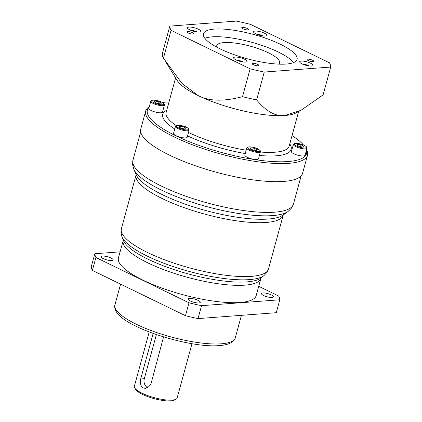 <?xml version="1.0" encoding="UTF-8"?>
<svg xmlns="http://www.w3.org/2000/svg" width="422" height="422" viewBox="0 0 422 422"><rect width="100%" height="100%" fill="white"/><g stroke="black" fill="none" stroke-linecap="round" stroke-linejoin="round"><path stroke-width="0.63" d="M256.629 99.919C266.287 111.513 275.714 116.709 284.913 115.496L300.812 110.385L323.094 94.913L330.716 67.045L264.256 72.051L256.629 99.919A83.187 21.533 -164.7 0 1 242.508 96.67C223.581 101.676 208.758 101.291 198.029 95.514A63.775 16.505 15.3 0 0 284.913 115.496A63.775 16.505 15.3 0 0 295.806 113.006L300.812 110.385M165.034 60.805L177.277 80.576A63.775 16.505 15.3 0 0 198.029 95.514L181.845 83.298L163.441 58.189A83.187 21.533 -164.7 0 1 162.217 53.969L169.839 26.106A83.187 21.533 15.3 0 0 171.063 30.326L163.441 58.189M169.839 26.106L236.304 21.1A83.187 21.533 15.3 0 1 250.425 24.349L329.492 62.825A83.187 21.533 15.3 0 1 330.716 67.045M242.508 96.67L250.13 68.807A83.187 21.533 15.3 0 0 264.256 72.051M250.13 68.807L171.063 30.326M302.068 63.901A6.931 1.793 -164.7 0 1 299.694 61.749A6.931 1.793 -164.7 0 1 301.25 61.079A6.931 1.793 -164.7 0 1 308.899 62.498A6.931 1.793 -164.7 0 1 313.066 65.405A6.931 1.793 -164.7 0 1 311.515 66.075A6.931 1.793 -164.7 0 1 302.068 63.901M198.488 29.25A6.931 1.793 -164.7 0 1 200.861 31.407A6.931 1.793 -164.7 0 1 199.305 32.072A6.931 1.793 -164.7 0 1 191.657 30.658A6.931 1.793 -164.7 0 1 187.489 27.746A6.931 1.793 -164.7 0 1 189.045 27.077A6.931 1.793 -164.7 0 1 198.488 29.25M235.202 57.086A6.931 1.793 -164.7 0 1 242.85 58.5A6.931 1.793 -164.7 0 1 247.023 61.412A6.931 1.793 -164.7 0 1 245.467 62.076A6.931 1.793 -164.7 0 1 237.818 60.662A6.931 1.793 -164.7 0 1 233.651 57.751A6.931 1.793 -164.7 0 1 235.202 57.086M187.611 31.502A3.466 0.897 -164.7 0 1 191.43 32.214A3.466 0.897 -164.7 0 1 193.519 33.665A3.466 0.897 -164.7 0 1 192.738 34.003A3.466 0.897 -164.7 0 1 188.914 33.291A3.466 0.897 -164.7 0 1 186.83 31.84A3.466 0.897 -164.7 0 1 187.611 31.502M242.508 27.367A3.466 0.897 -164.7 0 1 246.332 28.079A3.466 0.897 -164.7 0 1 248.416 29.529A3.466 0.897 -164.7 0 1 247.64 29.867A3.466 0.897 -164.7 0 1 243.816 29.16A3.466 0.897 -164.7 0 1 241.732 27.704A3.466 0.897 -164.7 0 1 242.508 27.367M307.817 59.154A3.466 0.897 -164.7 0 1 311.642 59.861A3.466 0.897 -164.7 0 1 313.725 61.317A3.466 0.897 -164.7 0 1 312.95 61.649A3.466 0.897 -164.7 0 1 309.126 60.942A3.466 0.897 -164.7 0 1 307.042 59.486A3.466 0.897 -164.7 0 1 307.817 59.154M252.92 63.289A3.466 0.897 -164.7 0 1 256.745 63.996A3.466 0.897 -164.7 0 1 258.828 65.452A3.466 0.897 -164.7 0 1 258.048 65.785A3.466 0.897 -164.7 0 1 254.223 65.078A3.466 0.897 -164.7 0 1 252.14 63.622A3.466 0.897 -164.7 0 1 252.92 63.289M214.36 29.097A48.525 12.56 -164.7 0 1 267.896 39.014A48.525 12.56 -164.7 0 1 297.083 59.381A48.525 12.56 -164.7 0 1 286.195 64.054A48.525 12.56 -164.7 0 1 232.664 54.143A48.525 12.56 -164.7 0 1 203.473 33.771A48.525 12.56 -164.7 0 1 214.36 29.097M265.354 36.07A6.931 1.793 -164.7 0 1 257.705 34.651A6.931 1.793 -164.7 0 1 253.538 31.745A6.931 1.793 -164.7 0 1 255.088 31.075A6.931 1.793 -164.7 0 1 262.737 32.494A6.931 1.793 -164.7 0 1 266.91 35.401A6.931 1.793 -164.7 0 1 265.354 36.07M293.564 62.583A48.525 12.56 15.3 0 0 258.491 44.284A48.525 12.56 15.3 0 0 212.24 36.846A48.525 12.56 15.3 0 0 204.87 38.318M216.787 47.169A32.584 8.435 -164.7 0 1 216.734 45.729A32.584 8.435 -164.7 0 1 224.04 42.59A32.584 8.435 -164.7 0 1 259.984 49.247A32.584 8.435 -164.7 0 1 279.586 62.925A32.584 8.435 -164.7 0 1 278.805 64.133M149.156 107.199A82.496 21.353 15.3 0 0 191.482 142.599A82.496 21.353 15.3 0 0 288.015 161.547A82.496 21.353 15.3 0 0 306.462 150.232M303.397 144.931A82.496 21.353 15.3 0 0 292.045 135.599M169.011 101.939A82.496 21.353 15.3 0 0 165.893 102.113A82.496 21.353 15.3 0 0 162.407 102.467M256.903 159.495A7.084 1.836 -164.7 0 1 249.085 158.044A7.084 1.836 -164.7 0 1 244.823 155.074L246.764 147.969A7.084 1.836 15.3 0 0 251.027 150.939A7.084 1.836 15.3 0 0 258.844 152.389A7.084 1.836 15.3 0 0 260.432 151.704L258.491 158.809A7.084 1.836 -164.7 0 1 256.903 159.495M303.487 155.987A7.084 1.836 -164.7 0 1 295.669 154.536A7.084 1.836 -164.7 0 1 291.407 151.561L293.348 144.456A7.084 1.836 15.3 0 0 297.61 147.431A7.084 1.836 15.3 0 0 305.428 148.882A7.084 1.836 15.3 0 0 307.016 148.196L305.074 155.301A7.084 1.836 -164.7 0 1 303.487 155.987M160.914 112.785A7.084 1.836 -164.7 0 1 153.096 111.334A7.084 1.836 -164.7 0 1 148.839 108.359L150.781 101.254A7.084 1.836 15.3 0 0 155.043 104.229A7.084 1.836 15.3 0 0 162.86 105.679A7.084 1.836 15.3 0 0 164.448 104.994L162.507 112.099A7.084 1.836 -164.7 0 1 160.914 112.785M185.617 137.894A7.084 1.836 -164.7 0 1 177.799 136.443A7.084 1.836 -164.7 0 1 173.537 133.473L175.483 126.368A7.084 1.836 15.3 0 0 179.746 129.338A7.084 1.836 15.3 0 0 187.558 130.788A7.084 1.836 15.3 0 0 189.151 130.103L187.204 137.208A7.084 1.836 -164.7 0 1 185.617 137.894M149.293 106.697A83.878 21.712 15.3 0 0 145.695 110.991A83.878 21.712 15.3 0 0 196.151 146.197A83.878 21.712 15.3 0 0 288.69 163.34A83.878 21.712 15.3 0 0 307.511 155.259A83.878 21.712 15.3 0 0 306.599 149.731M307.511 155.259L302.563 173.342A83.878 21.712 -164.7 0 1 283.742 181.423A83.878 21.712 -164.7 0 1 191.203 164.285A83.878 21.712 -164.7 0 1 140.748 129.074L145.695 110.991M240.16 302.484A71.402 18.478 -164.7 0 1 161.383 287.894A71.402 18.478 -164.7 0 1 118.434 257.921L123.177 240.582A71.402 18.478 15.3 0 0 166.131 270.555A71.402 18.478 15.3 0 0 244.902 285.145A71.402 18.478 15.3 0 0 260.923 278.267L256.175 295.606A71.402 18.478 -164.7 0 1 240.16 302.484M258.723 286.311L278.71 296.038A95.667 24.761 15.3 0 1 279.797 299.789L201.547 305.681A95.667 24.761 15.3 0 1 188.993 302.796L95.905 257.494A95.667 24.761 15.3 0 1 94.818 253.743L120.101 251.839M272.063 297.441A6.24 1.614 -164.7 0 1 265.18 296.17A6.24 1.614 -164.7 0 1 261.429 293.548A6.24 1.614 -164.7 0 1 262.827 292.947A6.24 1.614 -164.7 0 1 269.711 294.224A6.24 1.614 -164.7 0 1 273.461 296.84A6.24 1.614 -164.7 0 1 272.063 297.441M198.867 302.959A6.24 1.614 -164.7 0 1 191.984 301.683A6.24 1.614 -164.7 0 1 188.228 299.066A6.24 1.614 -164.7 0 1 189.631 298.465A6.24 1.614 -164.7 0 1 196.51 299.736A6.24 1.614 -164.7 0 1 200.265 302.358A6.24 1.614 -164.7 0 1 198.867 302.959M111.783 260.58A6.24 1.614 -164.7 0 1 104.904 259.303A6.24 1.614 -164.7 0 1 101.148 256.687A6.24 1.614 -164.7 0 1 102.546 256.085A6.24 1.614 -164.7 0 1 109.43 257.362A6.24 1.614 -164.7 0 1 113.186 259.978A6.24 1.614 -164.7 0 1 111.783 260.58M279.797 299.789L276.262 312.707L198.013 318.599A95.667 24.761 -164.7 0 1 185.458 315.714L92.371 270.412A95.667 24.761 -164.7 0 1 91.284 266.662L94.818 253.743M191.994 343.687L177.145 397.972A22.181 5.739 -164.7 0 1 175.958 399.238A22.181 5.739 -164.7 0 1 172.171 400.109A22.181 5.739 -164.7 0 1 150.459 396.527A22.181 5.739 -164.7 0 1 134.729 387.96A22.181 5.739 -164.7 0 1 134.354 386.262L149.203 331.977M175.958 399.238L174.339 400.088A20.799 5.38 -164.7 0 1 170.789 400.9A20.799 5.38 -164.7 0 1 150.438 397.545A20.799 5.38 -164.7 0 1 135.689 389.511L134.729 387.96M163.551 336.93L150.949 383.978L145.764 388.435L143.359 387.992C140.584 386.067 139.693 383.065 140.69 378.982L153.149 333.454M156.377 334.599L144.308 378.708A6.931 5.417 -94.3 0 0 147.674 387.665A6.931 5.417 -94.3 0 0 147.943 387.786M188.993 302.796L185.458 315.714M198.013 318.599L201.547 305.681M92.371 270.412L95.905 257.494M250.14 148.634L250.816 147.747L254.45 148.307L257.415 149.747L256.74 150.633L253.1 150.074L250.14 148.634M250.52 148.818L250.816 147.747M253.933 150.2L254.45 148.307M299.683 146.566L296.724 145.126L297.399 144.24L301.034 144.799L303.998 146.239L303.323 147.125L299.683 146.566M297.104 145.31L297.399 144.24M300.517 146.692L301.034 144.799M158.466 101.596L161.431 103.037L160.756 103.923L157.116 103.364L154.151 101.924L154.827 101.037L158.466 101.596L157.949 103.49M154.536 102.108L154.827 101.037M179.529 126.146L183.169 126.705L186.128 128.146L185.453 129.032L181.819 128.473L178.854 127.033L179.529 126.146L179.239 127.217M182.647 128.599L183.169 126.705M298.628 111.529L289.181 146.075A63.775 16.505 -164.7 0 1 274.87 152.221A63.775 16.505 -164.7 0 1 260.348 152.025M246.147 150.227A63.775 16.505 -164.7 0 1 188.497 132.487M176.174 125.566A63.775 16.505 -164.7 0 1 166.147 112.421L175.599 77.87M263.349 36.007A5.766 1.493 15.3 0 0 256.291 34.076M309.505 66.011A5.766 1.493 15.3 0 0 302.453 64.081M197.301 32.009A5.766 1.493 15.3 0 0 190.243 30.078M243.462 62.018A5.766 1.493 15.3 0 0 236.404 60.088M289.772 143.913A66.549 17.223 -164.7 0 1 276.215 155.802A66.549 17.223 -164.7 0 1 259.409 155.454M245.24 153.555A66.549 17.223 -164.7 0 1 187.563 135.91M174.761 128.995A66.549 17.223 -164.7 0 1 166.737 110.258M301.16 175.847L293.411 204.158A83.187 21.533 -164.7 0 1 274.748 212.171A83.187 21.533 -164.7 0 1 182.974 195.175A83.187 21.533 -164.7 0 1 132.935 160.26L132.54 164.411L133.785 169.243A81.747 21.158 15.3 0 0 190.169 201.6A81.747 21.158 15.3 0 0 272.607 215.595A81.747 21.158 15.3 0 0 288.105 211.459L282.988 215.12A77.69 20.108 -164.7 0 1 268.26 219.044A77.69 20.108 -164.7 0 1 189.916 205.746A77.69 20.108 -164.7 0 1 136.327 174.998L133.785 169.243M136.121 174.877A76.255 19.734 15.3 0 0 181.993 206.885A76.255 19.734 15.3 0 0 266.118 222.468A76.255 19.734 15.3 0 0 283.225 215.12L268.482 269.014A76.255 19.734 -164.7 0 1 251.375 276.363A76.255 19.734 -164.7 0 1 167.249 260.78A76.255 19.734 -164.7 0 1 121.378 228.771L136.169 174.529M121.9 236.668A75 19.412 15.3 0 0 173.141 266.556A75 19.412 15.3 0 0 249.434 279.612A75 19.412 15.3 0 0 264.014 275.55L260.97 277.956A72.653 18.805 -164.7 0 1 246.844 281.891A72.653 18.805 -164.7 0 1 172.941 269.241A72.653 18.805 -164.7 0 1 123.298 240.292L121.9 236.668L120.982 232.469L121.378 228.771M235.291 337.795A62.393 16.147 -164.7 0 1 221.297 343.803A62.393 16.147 -164.7 0 1 152.463 331.054A62.393 16.147 -164.7 0 1 114.937 304.869C114.304 306.641 114.747 308.893 116.266 311.621C124.69 327.762 190.211 348.445 219.451 345.571C224.124 345.243 227.875 344.363 230.713 342.928C233.403 341.356 234.933 339.641 235.291 337.795L241.437 315.329M144.308 378.708L140.69 378.982M153.054 333.77L153.856 333.712M258.507 151.493A6.393 1.656 15.3 0 0 257.752 148.892A6.393 1.656 15.3 0 0 249.043 146.888A6.393 1.656 15.3 0 0 249.798 149.488A6.393 1.656 15.3 0 0 258.507 151.493M305.09 147.985A6.393 1.656 15.3 0 0 304.336 145.384A6.393 1.656 15.3 0 0 295.627 143.38A6.393 1.656 15.3 0 0 296.381 145.98A6.393 1.656 15.3 0 0 305.09 147.985M162.523 104.783A6.393 1.656 15.3 0 0 161.768 102.182A6.393 1.656 15.3 0 0 153.059 100.178A6.393 1.656 15.3 0 0 153.814 102.778A6.393 1.656 15.3 0 0 162.523 104.783M187.226 129.892A6.393 1.656 15.3 0 0 186.471 127.291A6.393 1.656 15.3 0 0 177.762 125.287A6.393 1.656 15.3 0 0 178.517 127.887A6.393 1.656 15.3 0 0 187.226 129.892M263.391 36.012L256.254 34.061M309.548 66.017L302.416 64.065M197.343 32.014L190.206 30.062M243.505 62.018L236.367 60.066M288.105 211.459L291.639 207.935L293.411 204.158M140.679 131.944L132.935 160.26M283.225 215.12L283.368 214.798M264.014 275.55L266.941 272.401L268.482 269.014M261.134 277.803L260.923 278.267M123.229 240.076L123.177 240.582M120.602 284.148L114.937 304.869M260.432 151.704L260.247 150.67C258.201 148.723 255.289 147.146 248.816 146.845L247.456 147.172L246.764 147.969M307.016 148.196L306.831 147.162C304.784 145.21 301.872 143.638 295.4 143.332L294.039 143.659L293.348 144.456M164.448 104.994L164.258 103.96C162.217 102.008 159.3 100.436 152.833 100.13L151.472 100.457L150.781 101.254M189.151 130.103L188.961 129.069C186.914 127.122 184.003 125.545 177.53 125.244L176.169 125.571L175.483 126.368"/></g></svg>
